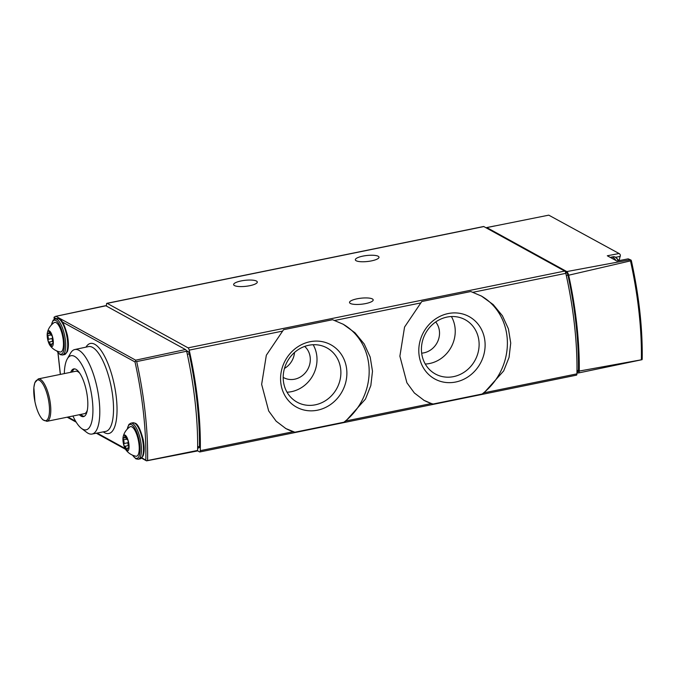 <?xml version="1.0" encoding="UTF-8"?>
<svg xmlns="http://www.w3.org/2000/svg" width="676" height="676" viewBox="0 0 676 676"><rect width="100%" height="100%" fill="white"/><g stroke="black" fill="none" stroke-linecap="round" stroke-linejoin="round"><path stroke-width="1.01" d="M431.389 403.538L433.105 404.028L482.115 394.032L484.075 392.798L503.688 370.904L509.062 357.384L510.726 343.062L508.428 328.882L502.42 315.768L493.218 304.597L481.481 296.088L470.8 291.533L421.782 301.521L404.561 327.049L399.879 356.184L406.901 382.777L414.371 392.984L424.097 400.395L431.389 403.538L345.842 420.979L365.454 399.094L370.828 385.565L372.493 371.251L370.195 357.063L364.187 343.949L354.985 332.786L343.247 324.277L332.567 319.714L283.557 329.711L266.336 355.23L261.646 384.365L268.676 410.957L276.138 421.173L285.863 428.576L294.871 432.217L343.89 422.221L345.842 420.979M197.451 450.748L199.564 451.914A2.704 0.887 -101.5 0 0 199.817 451.957A2.704 0.887 -101.5 0 0 200.299 450.655A162.333 53.26 -101.5 0 0 189.204 350.134A2.704 0.887 -101.5 0 0 188.08 347.861L107.188 303.355A2.704 0.887 -101.5 0 0 106.935 303.304A2.704 0.887 -101.5 0 0 106.495 305.417L106.571 306.152M576.197 375.112A2.704 0.887 -101.5 0 0 576.451 375.163A2.704 0.887 -101.5 0 0 576.932 373.862A162.333 53.26 -101.5 0 0 565.829 273.341A2.704 0.887 -101.5 0 0 564.705 271.068L483.822 226.561A2.704 0.887 -101.5 0 0 483.568 226.511L106.935 303.304M615.853 257.252L620.205 256.365A2.163 0.71 -101.5 0 0 620.264 254.776L619.512 253.754L548.768 215.154L486.83 227.575A2.704 0.887 -101.5 0 0 486.703 227.575A2.704 0.887 -101.5 0 0 486.357 227.964M620.205 256.365A19.477 6.388 -101.5 0 0 619.284 260.59M548.768 215.154L619.419 253.711M566.809 271.575L629.956 259.821L631.097 260.15L630.488 260.885L568.668 275.208A5.408 1.774 -101.5 0 0 566.809 271.575L486.83 227.575M630.919 260.032L631.325 260.86L631.097 260.15M579.256 371.056L642.082 359.674L578.326 373A5.408 1.774 -101.5 0 0 579.256 371.056A161.767 53.074 -101.5 0 0 568.668 275.208M576.958 372.4L577.997 372.975A5.408 1.774 -101.5 0 0 578.326 373M630.852 259.998L628.173 258.84L616.918 261.063L607.31 255.773L618.641 253.601M642.082 359.674L642.107 358.534M577.701 371.614A2.704 0.887 -101.5 0 0 577.955 371.665A2.704 0.887 -101.5 0 0 578.436 370.33A159.62 52.373 -101.5 0 0 567.924 275.073A2.704 0.887 -101.5 0 0 566.792 272.766L565.398 271.997M365.691 303.575A11.906 3.017 173.7 0 1 349.534 302.502A11.906 3.017 173.7 0 1 361.035 298.192A11.906 3.017 173.7 0 1 373.194 299.89A11.906 3.017 173.7 0 1 365.691 303.575M371.496 260.877A11.906 3.017 173.7 0 1 355.339 259.804A11.906 3.017 173.7 0 1 366.84 255.503A11.906 3.017 173.7 0 1 378.999 257.193A11.906 3.017 173.7 0 1 371.496 260.877M249.79 285.695A11.906 3.017 173.7 0 1 233.634 284.621A11.906 3.017 173.7 0 1 245.135 280.312A11.906 3.017 173.7 0 1 257.294 282.01A11.906 3.017 173.7 0 1 249.79 285.695M285.365 428.297A59.522 54.164 118.8 0 0 294.871 432.217M343.89 422.221A59.522 54.164 118.8 0 0 342.724 323.99M309.946 341.743A35.6 32.389 118.8 0 0 287.08 398.899A35.6 32.389 118.8 0 0 344.143 387.264A35.6 32.389 118.8 0 0 309.946 341.743M423.599 400.116A59.522 54.164 118.8 0 0 433.105 404.028M482.115 394.032A59.522 54.164 118.8 0 0 480.949 295.801M448.171 313.554A35.6 32.389 118.8 0 0 425.305 370.71A35.6 32.389 118.8 0 0 482.377 359.074A35.6 32.389 118.8 0 0 448.171 313.554M287.038 392.215A30.961 28.172 118.8 0 0 312.853 375.484A30.961 28.172 118.8 0 0 313.165 344.726M283.193 377.377A18.936 17.23 118.8 0 0 283.54 377.58A18.936 17.23 118.8 0 0 306.76 370.938A18.936 17.23 118.8 0 0 304.665 346.416M308.755 345.267A30.961 28.172 118.8 0 0 283.852 370.955A30.961 28.172 118.8 0 0 297.11 402.169A30.961 28.172 118.8 0 0 336.724 388.624A30.961 28.172 118.8 0 0 326.964 347.912A30.961 28.172 118.8 0 0 308.755 345.267M425.263 364.034A30.961 28.172 118.8 0 0 451.078 347.303A30.961 28.172 118.8 0 0 451.399 316.537M421.663 353.151A18.936 17.23 118.8 0 0 437.727 341.456A18.936 17.23 118.8 0 0 435.699 321.97M446.98 317.086A30.961 28.172 118.8 0 0 422.086 342.766A30.961 28.172 118.8 0 0 435.344 373.98A30.961 28.172 118.8 0 0 474.958 360.435A30.961 28.172 118.8 0 0 465.198 319.723A30.961 28.172 118.8 0 0 446.98 317.086M284.469 368.428A18.936 17.23 118.8 0 0 294.516 352.475M146.574 460.846L197.062 451.036A4.301 1.411 -101.5 0 0 197.603 450.444L146.439 460.762L141.799 457.652M185.469 349.551L135.673 360.173L135.445 361.204L136.687 361.584L186.652 351.241A4.301 1.411 -101.5 0 0 185.469 349.551L105.912 305.789A4.301 1.411 -101.5 0 0 105.507 305.704L55.187 316.452L105.912 305.789M135.445 361.204L135.023 361.973A160.482 52.66 78.5 0 1 145.83 459.866M56.361 318.692L54.122 317.458L55.187 316.452M54.241 319.266L54.029 317.196M197.603 450.444A162.308 53.252 -101.5 0 0 186.652 351.241M64.313 373.6A37.831 12.413 78.5 0 1 67.27 358.922A37.831 12.413 78.5 0 1 74.597 356.396A37.831 12.413 78.5 0 1 92.519 401.89A37.831 12.413 78.5 0 1 81.433 428.356A37.831 12.413 78.5 0 1 72.957 416.01M70.701 372.299A24.353 7.985 78.5 0 1 73.743 368.91A24.353 7.985 78.5 0 1 76.025 369.358A24.353 7.985 78.5 0 1 87.027 394.421A24.353 7.985 78.5 0 1 83.478 416.627A24.353 7.985 78.5 0 1 79.346 414.709M67.27 358.922L70.549 353.185A43.137 14.154 78.5 0 1 74.816 349.526A43.137 14.154 78.5 0 1 78.898 350.303A43.137 14.154 78.5 0 1 98.4 394.767A43.137 14.154 78.5 0 1 92.054 434.051A43.137 14.154 78.5 0 1 86.689 432.353L81.433 428.356M84.204 416.365A24.353 7.985 78.5 0 1 80.85 414.405M72.205 371.986A24.353 7.985 78.5 0 1 74.521 368.868M46.931 421.325L42.918 419.847C39.453 416.365 36.791 410.29 34.924 401.62L33.868 387.5L34.789 382.768L38.278 378.906A21.64 7.098 78.5 0 1 40.306 379.304A21.64 7.098 78.5 0 1 50.083 401.578A21.64 7.098 78.5 0 1 46.931 421.325L84.441 413.67A21.64 7.098 -101.5 0 0 87.373 410.028M79.912 373.465A21.64 7.098 -101.5 0 0 77.816 371.656A21.64 7.098 -101.5 0 0 75.788 371.259L38.278 378.906M198.727 447.782A2.704 0.887 -101.5 0 0 198.981 447.833A2.704 0.887 -101.5 0 0 199.471 446.473A162.333 53.26 -101.5 0 0 189.246 353.886A2.704 0.887 -101.5 0 0 188.105 351.537L186.322 350.557M125.153 435.141A8.12 2.662 78.5 0 1 129.065 445.999A8.12 2.662 78.5 0 1 125.728 449.616A8.12 2.662 78.5 0 1 123.142 436.924A8.12 2.662 78.5 0 1 125.153 435.141M123.767 437.634A2.704 0.887 -101.5 0 0 124.299 437.938A2.704 0.887 -101.5 0 0 124.79 436.434A1.529 0.499 -101.5 0 1 125.06 435.581A1.529 0.499 -101.5 0 1 125.863 437.026A2.704 0.887 -101.5 0 0 127.291 439.577A2.704 0.887 -101.5 0 0 127.299 439.577L127.291 439.577A1.529 0.499 -101.5 0 1 128.009 440.608A1.529 0.499 -101.5 0 1 128.11 442.341A2.704 0.887 78.5 0 0 128.524 446.092A1.529 0.499 -101.5 0 1 128.829 447.597A1.529 0.499 -101.5 0 1 128.558 448.433A1.529 0.499 -101.5 0 1 128.254 448.264A2.704 0.887 -101.5 0 0 127.722 447.96A2.704 0.887 -101.5 0 0 127.24 449.464A1.529 0.499 -101.5 0 1 126.961 450.309A1.529 0.499 -101.5 0 1 126.159 448.872A2.704 0.887 -101.5 0 0 124.73 446.321A2.704 0.887 -101.5 0 0 124.722 446.321L124.722 446.321A1.529 0.499 -101.5 0 1 124.012 445.29A1.529 0.499 -101.5 0 1 123.911 443.557A2.704 0.887 -101.5 0 0 123.497 439.806A1.529 0.499 -101.5 0 1 123.193 438.302A1.529 0.499 -101.5 0 1 123.463 437.465A1.529 0.499 -101.5 0 1 123.767 437.634M123.142 436.924C124.046 432.792 126.285 429.446 129.868 426.877A15.117 4.96 78.5 0 1 131.921 426.877A15.117 4.96 78.5 0 1 138.893 443.456A15.117 4.96 78.5 0 1 135.851 456.224C131.55 455.269 128.178 453.064 125.728 449.616M49.382 330.91A8.12 2.662 78.5 0 1 53.303 341.769A8.12 2.662 78.5 0 1 49.965 345.377A8.12 2.662 78.5 0 1 47.379 332.693A8.12 2.662 78.5 0 1 49.382 330.91M52.246 338.49L48.148 339.327A2.704 0.887 -101.5 0 0 47.734 335.575A1.529 0.499 -101.5 0 1 47.421 334.071A1.529 0.499 -101.5 0 1 47.692 333.226A1.529 0.499 -101.5 0 1 47.996 333.403A2.704 0.887 -101.5 0 0 48.537 333.699A2.704 0.887 -101.5 0 0 49.018 332.203A1.529 0.499 -101.5 0 1 49.289 331.35A1.529 0.499 -101.5 0 1 50.092 332.795A2.704 0.887 -101.5 0 0 51.52 335.347A2.704 0.887 -101.5 0 0 51.528 335.347A1.529 0.499 -101.5 0 0 51.528 335.347L51.52 335.347M53.007 343.923L52.491 344.033A1.529 0.499 -101.5 0 0 52.796 344.202A1.529 0.499 -101.5 0 0 53.066 343.357A1.529 0.499 -101.5 0 0 52.753 341.862A2.704 0.887 78.5 0 1 52.339 338.11A1.529 0.499 -101.5 0 0 52.238 336.378A1.529 0.499 -101.5 0 0 51.537 335.338M52.491 344.033A2.704 0.887 -101.5 0 0 51.951 343.729A2.704 0.887 -101.5 0 0 51.469 345.233A1.529 0.499 -101.5 0 1 51.199 346.078A1.529 0.499 -101.5 0 1 50.387 344.642A2.704 0.887 -101.5 0 0 48.968 342.081A2.704 0.887 -101.5 0 0 48.959 342.09A1.529 0.499 -101.5 0 0 48.959 342.09A1.529 0.499 -101.5 0 1 48.241 341.05A1.529 0.499 -101.5 0 1 48.148 339.327M47.379 332.693C48.275 328.561 50.514 325.207 54.097 322.646A15.117 4.96 78.5 0 1 56.15 322.646A15.117 4.96 78.5 0 1 63.13 339.225A15.117 4.96 78.5 0 1 60.079 351.993C55.787 351.038 52.407 348.833 49.965 345.377M200.299 450.655L293.156 431.727M484.075 392.798L576.932 373.862M472.98 292.277L565.829 273.341M334.747 320.458L420.295 303.017M188.08 347.861L564.705 271.068M189.204 350.134L282.061 331.206M629.956 259.821L628.173 258.84M630.488 260.885A161.175 52.889 78.5 0 1 641.372 359.514M566.792 272.766L565.744 272.977M567.924 275.073L566.294 275.411M578.436 370.33L576.974 370.634M107.188 303.355L483.822 226.561M610.403 257.471L611.315 257.125A18.396 6.033 78.5 0 1 613.039 257.463A18.396 6.033 78.5 0 1 615.946 260.522M611.315 257.125L613.318 256.719A18.396 6.033 78.5 0 1 615.042 257.057A18.396 6.033 78.5 0 1 618.363 260.775M85.987 347.134A45.968 15.083 78.5 0 1 94.767 344.287A45.968 15.083 78.5 0 1 116.517 399.313A45.968 15.083 78.5 0 1 103.267 431.871M125.035 448.425L97.124 433.071M75.661 421.258L67.972 417.033M135.023 361.973L61.398 321.463M60.401 374.394L58.018 352.796M54.317 319.224L54.122 317.458M135.673 360.173L56.116 316.402M136.687 361.584A161.834 53.1 78.5 0 1 147.588 460.263M74.816 349.526L88.48 346.602A43.264 14.196 78.5 0 1 92.57 347.388A43.264 14.196 78.5 0 1 112.123 391.987A43.264 14.196 78.5 0 1 105.769 431.389L92.054 434.051M49.179 404.468A20.795 6.819 78.5 0 1 43.83 420.303A20.795 6.819 78.5 0 1 34.07 396.153A20.795 6.819 78.5 0 1 39.419 380.318A20.795 6.819 78.5 0 1 49.179 404.468M186.779 351.807L188.105 351.537M187.311 354.283L189.246 353.886M197.645 446.844L199.471 446.473M127.316 429.04A17.314 5.678 78.5 0 1 131.685 424.765A17.314 5.678 78.5 0 1 140.059 448.247A17.314 5.678 78.5 0 1 132.657 455.235M127.156 429.201L128.888 424.452L130.848 423.184A18.396 6.033 78.5 0 1 132.572 423.522A18.396 6.033 78.5 0 1 140.887 442.459A18.396 6.033 78.5 0 1 138.2 459.241L135.91 458.843L132.445 455.142M134.575 423.117A18.396 6.033 78.5 0 1 142.889 442.053A18.396 6.033 78.5 0 1 140.202 458.827L143.05 456.03C144.495 452.143 144.529 446.625 143.16 439.476C140.507 429.573 137.853 424.148 135.208 423.21L132.851 422.779A18.396 6.033 78.5 0 1 134.575 423.117M125.643 436.257L124.79 436.434M128.77 448.154L128.254 448.264M127.299 448.636L126.159 448.872M128.339 445.585L124.739 446.312L128.339 445.585M128.017 442.721L123.911 443.557M126.665 439.155L123.497 439.806M51.545 324.81A17.314 5.678 78.5 0 1 55.914 320.534A17.314 5.678 78.5 0 1 64.288 344.016A17.314 5.678 78.5 0 1 56.885 351.005M51.393 324.97L53.117 320.221L55.086 318.954A18.396 6.033 78.5 0 1 56.801 319.292A18.396 6.033 78.5 0 1 65.116 338.228A18.396 6.033 78.5 0 1 62.429 355.001L60.139 354.613L56.683 350.912M58.804 318.878A18.396 6.033 78.5 0 1 67.118 337.814A18.396 6.033 78.5 0 1 64.44 354.596L67.287 351.799C68.724 347.912 68.766 342.394 67.397 335.245C64.735 325.333 62.082 319.909 59.446 318.971L57.088 318.54A18.396 6.033 78.5 0 1 58.804 318.878M49.872 332.026L49.018 332.203M51.528 344.405L50.387 344.642M52.567 341.346L48.976 342.081L52.567 341.346M50.894 334.924L47.734 335.575M199.817 451.957L576.451 375.163M494.731 225.936L486.703 227.575M642.2 359.1C642.648 328.468 639.023 295.615 631.325 260.539M577.955 371.665L576.966 371.868M618.971 260.657L615.675 257.15L613.318 256.719M146.489 460.829L141.605 458.142M125.516 449.295L96.313 433.223M76.202 422.162L67.177 417.193M60.325 374.411L57.925 352.686M197.637 448.112L198.981 447.833M138.2 459.241L140.202 458.827M130.848 423.184L132.851 422.779M125.989 437.592L124.299 437.938M128.829 447.732L127.722 447.96M62.429 355.001L64.44 354.596M55.086 318.954L57.088 318.54M50.227 333.361L48.537 333.699M53.066 343.501L51.951 343.729"/></g></svg>
